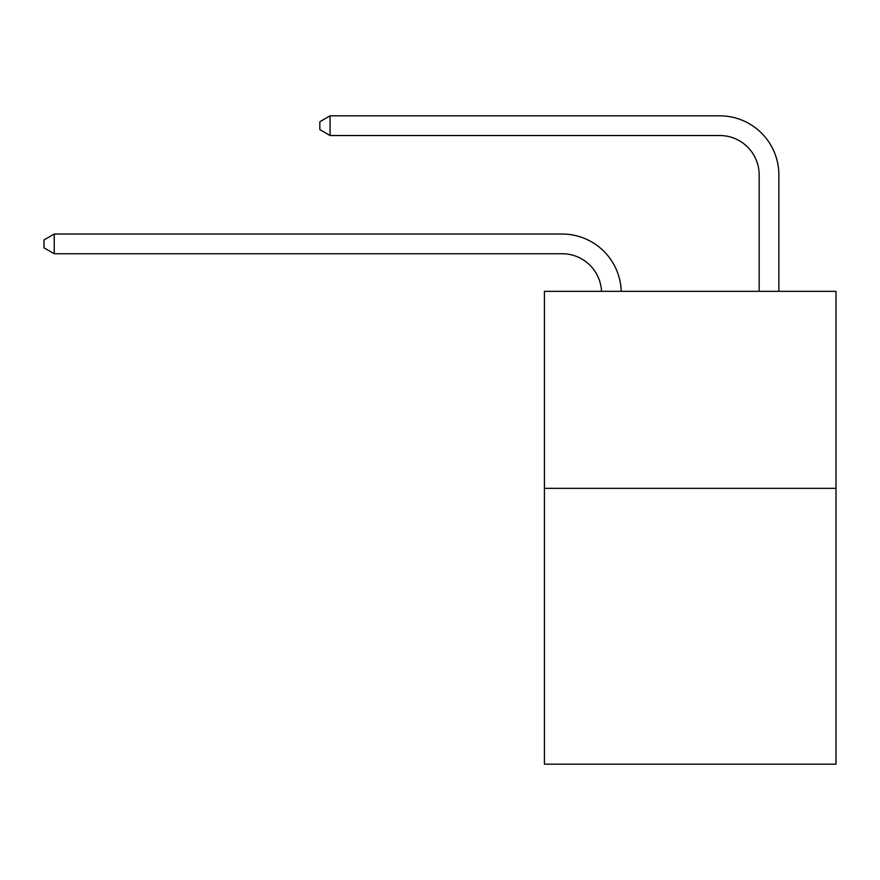 <?xml version="1.0" encoding="UTF-8"?>
<svg xmlns="http://www.w3.org/2000/svg" width="880" height="880" viewBox="0 0 880 880"><rect width="100%" height="100%" fill="white"/><g stroke="black" fill="none" stroke-linecap="round" stroke-linejoin="round"><path stroke-width="1.32" d="M836 488.345L836 764.17L544.423 764.17L544.423 291.335L836 291.335L836 488.345L544.423 488.345M562.144 253.737A39.402 39.402 0 0 1 601.513 291.335A39.402 39.402 0 0 0 562.144 253.737A39.402 39.402 0 0 1 601.513 291.335A39.402 39.402 0 0 0 562.144 253.737A39.402 39.402 0 0 1 601.513 291.335A39.402 39.402 0 0 0 562.144 253.737A39.402 39.402 0 0 1 601.513 291.335A39.402 39.402 0 0 0 562.144 253.737A39.402 39.402 0 0 1 601.513 291.335A39.402 39.402 0 0 0 562.144 253.737A39.402 39.402 0 0 1 601.513 291.335A39.402 39.402 0 0 0 562.144 253.737L54.241 253.737L44 247.83L44 239.954L54.241 234.036L562.144 234.036A59.103 59.103 0 0 1 621.225 291.335M759.165 291.335L759.165 174.933A39.402 39.402 0 0 0 719.763 135.531L330.066 135.531L319.825 129.624L319.825 121.737L330.066 115.83L719.763 115.83A59.103 59.103 1.2 0 1 778.866 174.933L778.866 291.335M54.241 253.737L54.241 234.036L562.144 234.036M759.165 174.933A39.402 39.402 -178.8 0 0 719.763 135.531A39.402 39.402 -178.8 0 1 759.165 174.933A39.402 39.402 -178.8 0 0 719.763 135.531A39.402 39.402 -178.8 0 1 759.165 174.933A39.402 39.402 -178.8 0 0 719.763 135.531A39.402 39.402 -178.8 0 1 759.165 174.933A39.402 39.402 -178.8 0 0 719.763 135.531A39.402 39.402 -178.8 0 1 759.165 174.933A39.402 39.402 -178.8 0 0 719.763 135.531A39.402 39.402 -178.8 0 1 759.165 174.933A39.402 39.402 -178.8 0 0 719.763 135.531M330.066 115.83L330.066 135.531"/></g></svg>
